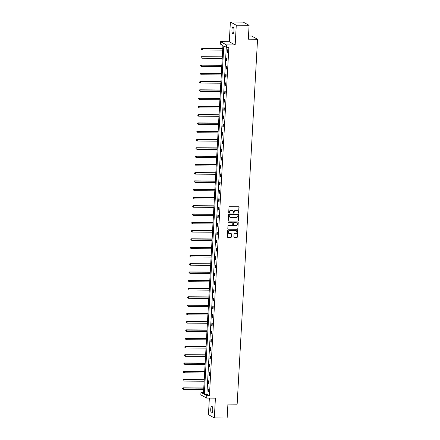 <?xml version="1.0" encoding="UTF-8"?>
<svg xmlns="http://www.w3.org/2000/svg" width="440" height="440" viewBox="0 0 440 440"><rect width="100%" height="100%" fill="white"/><g stroke="black" fill="none" stroke-linecap="round" stroke-linejoin="round"><path stroke-width="0.66" d="M238.403 213.169A0.369 0.347 118.8 0 0 238.772 212.812L239.085 207.273A0.528 0.495 118.8 0 0 238.607 206.751L229.548 206.685A0.528 0.495 118.8 0 0 229.014 207.202L228.707 212.74A0.369 0.347 118.8 0 0 229.037 213.103A0.369 0.347 118.8 0 0 229.411 212.746L229.449 212.025A1.689 1.59 118.8 0 1 231.154 210.37L231.907 210.375A1.689 1.59 118.8 0 1 233.426 212.053L233.387 212.773A0.369 0.347 118.8 0 0 233.717 213.136A0.369 0.347 118.8 0 0 234.091 212.779L234.13 212.058A1.689 1.59 118.8 0 1 235.835 210.403L236.594 210.408A1.689 1.59 118.8 0 1 238.112 212.086L238.068 212.806A0.369 0.347 118.8 0 0 238.403 213.169M238.172 213.076A0.369 0.347 118.8 0 0 238.618 212.724L238.926 207.185A0.528 0.495 118.8 0 0 238.75 206.773M228.806 213.01A0.369 0.347 118.8 0 0 229.251 212.657L229.449 212.025M233.486 213.043A0.369 0.347 118.8 0 0 233.931 212.691L234.13 212.058M210.733 409.101A3.443 1.034 90.4 0 1 211.772 406.219A3.443 1.034 90.4 0 1 212.768 410.218A3.443 1.034 90.4 0 1 211.723 413.1A3.443 1.034 90.4 0 1 210.733 409.101M231.946 29.689A3.443 1.034 90.4 0 1 232.986 26.807A3.443 1.034 90.4 0 1 233.976 30.811A3.443 1.034 90.4 0 1 232.936 33.693A3.443 1.034 90.4 0 1 231.946 29.689M230.395 22L243.216 22.088L249.095 25.328L236.269 25.234L230.395 22L229.29 41.74L220.572 41.679L226.446 44.913L226.309 47.328L223.795 45.942L204.32 394.306L206.833 395.692L206.701 398.107L200.822 394.873L200.959 392.458L203.472 393.844L222.954 45.48L220.435 44.094L220.572 41.679M209.363 398.129L208.439 414.673L214.319 417.912L215.419 398.167L206.701 398.107M249.095 25.328L248.32 39.199L257.554 39.265L237.149 404.19L227.915 404.124L227.139 418L214.319 417.912M233.877 236.863A0.528 0.495 118.8 0 0 234.355 237.386L236.896 237.402A0.528 0.495 118.8 0 0 237.43 236.885L237.771 230.742A0.528 0.495 118.8 0 0 237.298 230.214L228.234 230.153A0.528 0.495 118.8 0 0 227.7 230.67L227.359 236.814A0.528 0.495 118.8 0 0 227.832 237.341L230.901 237.358A0.528 0.495 118.8 0 0 231.435 236.841L231.583 234.212A0.528 0.495 118.8 0 0 231.11 233.69L229.587 233.679A1.413 1.331 118.8 0 1 228.371 231.952A1.413 1.331 118.8 0 1 229.74 230.89L235.708 230.934A1.413 1.331 118.8 0 1 236.924 232.661A1.413 1.331 118.8 0 1 235.554 233.723L234.559 233.712A0.528 0.495 118.8 0 0 234.025 234.229L233.877 236.863M229.29 41.74L235.169 44.974L236.269 25.234M235.169 44.974L226.446 44.913M226.281 47.311L206.882 394.328L209.402 395.714L228.877 47.344L226.309 47.328M209.402 395.714L206.833 395.692M237.804 221.205A0.528 0.495 118.8 0 0 238.332 220.688L238.678 214.539A0.528 0.495 118.8 0 0 238.205 214.016L229.141 213.95A0.528 0.495 118.8 0 0 228.608 214.467L228.261 220.616A0.528 0.495 118.8 0 0 228.74 221.139L237.644 221.117A0.528 0.495 118.8 0 0 238.178 220.6L238.519 214.456A0.528 0.495 118.8 0 0 238.343 214.038M238.227 222.64L237.881 228.789A0.528 0.495 118.8 0 1 237.347 229.306L228.283 229.24A0.528 0.495 118.8 0 1 227.81 228.718L227.959 226.083A0.528 0.495 118.8 0 1 228.492 225.566L232.166 225.594A0.528 0.495 118.8 0 0 232.7 225.077L232.799 223.333A0.528 0.495 118.8 0 0 232.32 222.805L228.498 222.778A0.369 0.347 118.8 0 1 228.179 222.327A0.369 0.347 118.8 0 1 228.536 222.052L237.749 222.118A0.528 0.495 118.8 0 1 238.227 222.64L237.881 228.789M257.554 39.265L251.674 36.031L248.496 36.009M222.926 45.463L222.75 48.56M222.662 50.1L222.288 56.837M222.2 58.377L221.826 65.115M221.738 66.654L221.364 73.392M221.276 74.932L220.902 81.67M220.814 83.21L220.435 89.947M220.352 91.487L219.973 98.225M219.89 99.764L219.511 106.502M219.423 108.047L219.049 114.78M218.961 116.325L218.587 123.057M218.499 124.603L218.125 131.335M218.037 132.88L217.663 139.618M217.575 141.157L217.195 147.895M217.113 149.435L216.733 156.173M216.651 157.713L216.271 164.45M216.183 165.99L215.809 172.728M215.721 174.268L215.347 181.005M215.259 182.545L214.885 189.282M214.797 190.828L214.418 197.56M214.335 199.106L213.956 205.838M213.873 207.383L213.494 214.115M213.406 215.661L213.032 222.393M212.944 223.938L212.57 230.676M212.482 232.216L212.108 238.953M212.02 240.493L211.646 247.231M211.558 248.771L211.178 255.508M211.096 257.048L210.716 263.786M210.634 265.326L210.254 272.063M210.166 273.603L209.792 280.341M209.704 281.886L209.33 288.618M209.242 290.164L208.868 296.895M208.78 298.441L208.406 305.173M208.318 306.719L207.939 313.456M207.856 314.996L207.477 321.734M207.394 323.274L207.014 330.011M206.927 331.551L206.553 338.289M206.465 339.829L206.09 346.566M206.003 348.106L205.629 354.844M205.541 356.384L205.167 363.121M205.079 364.661L204.699 371.399M204.617 372.944L204.237 379.676M204.155 381.222L203.775 387.954M203.687 389.499L203.549 392.491M203.522 392.48L200.959 392.458M206.882 394.328L204.32 394.306M208.027 391.705L208.175 389.048L208.571 389.268L208.423 391.919L208.027 391.705L208.434 391.705M208.489 383.422L208.637 380.771L209.033 380.991L208.885 383.642L208.489 383.422L208.901 383.427M208.951 375.144L209.099 372.493L209.501 372.713L209.352 375.364L208.951 375.144L209.363 375.15M209.418 366.867L209.566 364.216L209.963 364.436L209.814 367.087L209.418 366.867L209.825 366.872M209.88 358.589L210.029 355.938L210.424 356.153L210.276 358.809L209.88 358.589L210.287 358.595M210.342 350.312L210.49 347.661L210.887 347.875L210.738 350.532L210.342 350.312L210.749 350.317M210.804 342.034L210.953 339.383L211.349 339.598L211.2 342.254L210.804 342.034L211.211 342.04M211.266 333.757L211.415 331.1L211.811 331.32L211.662 333.977L211.266 333.757L211.679 333.757M211.728 325.479L211.877 322.823L212.273 323.043L212.124 325.699L211.728 325.479L212.141 325.479M212.19 317.202L212.339 314.545L212.74 314.765L212.591 317.416L212.19 317.202L212.603 317.202M212.657 308.924L212.806 306.268L213.202 306.488L213.054 309.139L212.657 308.924L213.065 308.924M213.12 300.647L213.268 297.99L213.664 298.21L213.516 300.861L213.12 300.647L213.527 300.647M213.582 292.364L213.73 289.713L214.126 289.933L213.978 292.584L213.582 292.364L213.989 292.369M214.044 284.086L214.192 281.435L214.588 281.655L214.44 284.306L214.044 284.086L214.451 284.091M214.506 275.809L214.654 273.158L215.05 273.378L214.902 276.029L214.506 275.809L214.918 275.814M214.968 267.531L215.116 264.88L215.512 265.095L215.369 267.751L214.968 267.531L215.38 267.537M215.43 259.254L215.578 256.603L215.98 256.817L215.831 259.474L215.43 259.254L215.842 259.259M215.897 250.976L216.046 248.325L216.441 248.54L216.293 251.196L215.897 250.976L216.304 250.976M216.359 242.698L216.507 240.042L216.904 240.262L216.755 242.919L216.359 242.698L216.766 242.698M216.821 234.421L216.97 231.764L217.365 231.985L217.217 234.636L216.821 234.421L217.228 234.421M217.283 226.144L217.431 223.487L217.828 223.707L217.679 226.358L217.283 226.144L217.69 226.144M217.745 217.866L217.894 215.21L218.29 215.43L218.141 218.081L217.745 217.866L218.157 217.866M218.207 209.583L218.356 206.932L218.757 207.152L218.609 209.803L218.207 209.583L218.62 209.589M218.674 201.306L218.818 198.655L219.219 198.875L219.071 201.526L218.674 201.306L219.082 201.311M219.137 193.028L219.285 190.377L219.681 190.597L219.532 193.248L219.137 193.028L219.544 193.034M219.599 184.751L219.747 182.1L220.143 182.32L219.995 184.971L219.599 184.751L220.006 184.756M220.061 176.473L220.209 173.822L220.605 174.037L220.457 176.693L220.061 176.473L220.468 176.479M220.523 168.196L220.671 165.545L221.067 165.759L220.919 168.416L220.523 168.196L220.93 168.201M220.985 159.918L221.133 157.267L221.529 157.482L221.381 160.138L220.985 159.918L221.397 159.918M221.447 151.641L221.595 148.984L221.997 149.204L221.848 151.861L221.447 151.641L221.859 151.641M221.914 143.363L222.063 140.707L222.459 140.927L222.31 143.578L221.914 143.363L222.321 143.363M222.376 135.086L222.525 132.429L222.921 132.649L222.772 135.3L222.376 135.086L222.783 135.086M222.838 126.808L222.987 124.151L223.382 124.372L223.234 127.023L222.838 126.808L223.245 126.808M223.3 118.525L223.448 115.874L223.845 116.094L223.696 118.745L223.3 118.525L223.707 118.531M223.762 110.248L223.911 107.597L224.306 107.817L224.158 110.468L223.762 110.248L224.174 110.253M224.224 101.97L224.373 99.319L224.769 99.539L224.62 102.19L224.224 101.97L224.637 101.976M224.686 93.693L224.835 91.042L225.236 91.262L225.088 93.913L224.686 93.693L225.099 93.698M225.154 85.415L225.302 82.764L225.698 82.979L225.549 85.635L225.154 85.415L225.561 85.421M225.615 77.138L225.764 74.487L226.16 74.701L226.012 77.358L225.615 77.138L226.023 77.143M226.078 68.86L226.226 66.204L226.622 66.424L226.474 69.08L226.078 68.86L226.485 68.86M226.54 60.583L226.688 57.926L227.084 58.146L226.936 60.803L226.54 60.583L226.947 60.583M227.002 52.305L227.15 49.648L227.546 49.869L227.398 52.52L227.002 52.305L227.414 52.305M237.232 210.556A1.689 1.59 118.8 0 0 236.434 210.32L236.594 210.408M233.97 211.97A1.689 1.59 118.8 0 1 235.675 210.315L236.434 210.32M232.551 210.524A1.689 1.59 118.8 0 0 231.748 210.287L231.907 210.375M229.29 211.937A1.689 1.59 118.8 0 1 230.995 210.281L231.748 210.287M228.437 221.029A0.528 0.495 118.8 0 0 228.58 221.051L237.644 221.117M237.941 215.111A0.369 0.347 118.8 0 0 237.606 214.742L229.653 214.687A0.369 0.347 118.8 0 0 229.279 215.05L229.24 215.804A1.689 1.59 118.8 0 0 230.758 217.481L236.192 217.52A1.689 1.59 118.8 0 0 237.897 215.864L237.941 215.111M229.955 217.25A1.689 1.59 118.8 0 1 229.081 215.716L229.119 214.962A0.369 0.347 118.8 0 1 229.493 214.599L237.452 214.654M227.986 229.13A0.528 0.495 118.8 0 0 228.124 229.152L237.188 229.218A0.528 0.495 118.8 0 0 237.721 228.701M232.463 222.827A0.528 0.495 118.8 0 0 232.161 222.717L228.498 222.778M235.978 225.621A1.413 1.331 118.8 0 0 236.737 222.992A1.413 1.331 118.8 0 0 236.137 222.833L234.036 222.822A0.528 0.495 118.8 0 0 233.503 223.339L233.404 225.082A0.528 0.495 118.8 0 0 233.877 225.605L235.978 225.621M236.66 222.948A1.413 1.331 118.8 0 0 235.978 222.745L236.137 222.833M233.58 225.495A0.528 0.495 118.8 0 1 233.244 224.994L233.343 223.251A0.528 0.495 118.8 0 1 233.877 222.734L235.978 222.745M238.068 222.552A0.528 0.495 118.8 0 0 237.892 222.139M236.231 231.049A1.413 1.331 118.8 0 0 235.549 230.846L235.708 230.934M228.905 233.475A1.413 1.331 118.8 0 1 229.581 230.802L235.549 230.846M227.53 237.232A0.528 0.495 118.8 0 0 227.673 237.254L230.747 237.276A0.528 0.495 118.8 0 0 231.275 236.759L231.424 234.124A0.528 0.495 118.8 0 0 231.253 233.712M234.053 237.276A0.528 0.495 118.8 0 0 234.196 237.298L236.737 237.314A0.528 0.495 118.8 0 0 237.27 236.797L237.611 230.654A0.528 0.495 118.8 0 0 237.441 230.236M222.778 48.56L202.026 48.411L202.422 48.631L202.345 49.957L222.695 50.1M222.767 48.774L202.422 48.631L201.454 48.867L201.581 49.489L201.614 48.956M201.454 48.867L202.026 48.411M222.316 56.837L201.559 56.688L201.96 56.909L201.883 58.234L222.233 58.377M222.305 57.052L201.96 56.909L200.992 57.145L201.119 57.767L201.152 57.233M200.992 57.145L201.559 56.688M221.854 65.115L201.097 64.966L201.493 65.186L201.421 66.512L221.766 66.654M221.843 65.329L201.493 65.186L200.53 65.423L200.656 66.044L200.684 65.511M200.53 65.423L201.097 64.966M221.392 73.392L200.635 73.243L201.031 73.463L200.959 74.789L221.304 74.932M221.381 73.607L201.031 73.463L200.063 73.706L200.195 74.322L200.222 73.788M200.063 73.706L200.635 73.243M220.93 81.67L200.173 81.521L200.569 81.741L200.497 83.067L220.841 83.21M220.919 81.884L200.569 81.741L199.601 81.983L199.733 82.599L199.76 82.071M199.601 81.983L200.173 81.521M220.468 89.947L199.711 89.799L200.107 90.019L200.035 91.344L220.38 91.487M220.451 90.162L200.107 90.019L199.139 90.261L199.271 90.877L199.298 90.349M199.139 90.261L199.711 89.799M220.006 98.225L199.249 98.076L199.645 98.296L199.568 99.622L219.918 99.77M219.989 98.439L199.645 98.296L198.677 98.538L198.809 99.154L198.836 98.626M198.677 98.538L199.249 98.076M219.538 106.502L198.787 106.359L199.183 106.574L199.106 107.899L219.456 108.047M219.527 106.717L199.183 106.574L198.215 106.816L198.341 107.432L198.374 106.904M198.215 106.816L198.787 106.359M219.076 114.78L198.319 114.637L198.721 114.851L198.644 116.182L218.994 116.325M219.065 115L198.721 114.851L197.753 115.093L197.879 115.709L197.912 115.181M197.753 115.093L198.319 114.637M218.614 123.057L197.857 122.914L198.253 123.129L198.181 124.46L218.526 124.603M218.603 123.277L198.253 123.129L197.291 123.371L197.417 123.992L197.445 123.459M197.291 123.371L197.857 122.914M218.152 131.335L197.395 131.192L197.791 131.412L197.72 132.737L218.064 132.88M218.141 131.555L197.791 131.412L196.823 131.648L196.955 132.27L196.983 131.736M196.823 131.648L197.395 131.192M217.69 139.618L196.933 139.469L197.329 139.689L197.257 141.014L217.602 141.157M217.679 139.832L197.329 139.689L196.361 139.925L196.493 140.547L196.521 140.013M196.361 139.925L196.933 139.469M217.228 147.895L196.471 147.746L196.867 147.966L196.79 149.292L217.14 149.435M217.212 148.11L196.867 147.966L195.899 148.203L196.031 148.825L196.059 148.291M195.899 148.203L196.471 147.746M216.761 156.173L196.009 156.024L196.405 156.244L196.328 157.57L216.678 157.713M216.75 156.387L196.405 156.244L195.437 156.486L195.564 157.102L195.597 156.569M195.437 156.486L196.009 156.024M216.299 164.45L195.542 164.302L195.943 164.522L195.866 165.847L216.216 165.99M216.288 164.665L195.943 164.522L194.975 164.764L195.102 165.38L195.135 164.852M194.975 164.764L195.542 164.302M215.837 172.728L195.08 172.579L195.481 172.799L195.404 174.125L215.754 174.268M215.826 172.942L195.481 172.799L194.513 173.041L194.639 173.657L194.673 173.129M194.513 173.041L195.08 172.579M215.375 181.005L194.618 180.857L195.014 181.077L194.942 182.402L215.287 182.545M215.364 181.22L195.014 181.077L194.051 181.319L194.178 181.935L194.205 181.406M194.051 181.319L194.618 180.857M214.913 189.282L194.156 189.134L194.552 189.354L194.48 190.68L214.825 190.828M214.902 189.497L194.552 189.354L193.584 189.596L193.715 190.212L193.743 189.684M193.584 189.596L194.156 189.134M214.451 197.56L193.694 197.417L194.09 197.632L194.018 198.957L214.363 199.106M214.44 197.774L194.09 197.632L193.122 197.874L193.254 198.49L193.281 197.962M193.122 197.874L193.694 197.417M213.989 205.838L193.232 205.695L193.628 205.909L193.551 207.24L213.901 207.383M213.972 206.058L193.628 205.909L192.66 206.151L192.792 206.767L192.819 206.239M192.66 206.151L193.232 205.695M213.521 214.115L192.77 213.972L193.166 214.187L193.089 215.518L213.439 215.661M213.51 214.335L193.166 214.187L192.198 214.429L192.324 215.05L192.357 214.517M192.198 214.429L192.77 213.972M213.059 222.398L192.302 222.25L192.704 222.47L192.627 223.795L212.977 223.938M213.048 222.613L192.704 222.47L191.736 222.706L191.862 223.328L191.895 222.794M191.736 222.706L192.302 222.25M212.597 230.676L191.84 230.527L192.236 230.747L192.165 232.073L212.509 232.216M212.586 230.89L192.236 230.747L191.274 230.984L191.4 231.605L191.433 231.072M191.274 230.984L191.84 230.527M212.135 238.953L191.378 238.805L191.774 239.025L191.703 240.35L212.047 240.493M212.124 239.168L191.774 239.025L190.812 239.261L190.938 239.882L190.965 239.349M190.812 239.261L191.378 238.805M211.673 247.231L190.916 247.082L191.312 247.302L191.24 248.628L211.585 248.771M211.662 247.445L191.312 247.302L190.344 247.544L190.476 248.16L190.504 247.627M190.344 247.544L190.916 247.082M211.211 255.508L190.454 255.36L190.85 255.58L190.779 256.905L211.123 257.048M211.2 255.723L190.85 255.58L189.882 255.822L190.014 256.438L190.042 255.91M189.882 255.822L190.454 255.36M210.749 263.786L189.992 263.637L190.388 263.857L190.311 265.183L210.661 265.326M210.733 264L190.388 263.857L189.42 264.099L189.552 264.715L189.58 264.187M189.42 264.099L189.992 263.637M210.281 272.063L189.53 271.915L189.926 272.135L189.849 273.46L210.199 273.603M210.271 272.278L189.926 272.135L188.958 272.377L189.085 272.993L189.118 272.464M188.958 272.377L189.53 271.915M209.82 280.341L189.063 280.197L189.464 280.412L189.387 281.738L209.737 281.886M209.809 280.555L189.464 280.412L188.496 280.654L188.623 281.27L188.656 280.742M188.496 280.654L189.063 280.197M209.358 288.618L188.601 288.475L188.997 288.69L188.925 290.02L209.27 290.164M209.347 288.833L188.997 288.69L188.034 288.932L188.161 289.548L188.188 289.02M188.034 288.932L188.601 288.475M208.896 296.895L188.139 296.752L188.535 296.967L188.463 298.298L208.808 298.441M208.885 297.116L188.535 296.967L187.566 297.209L187.698 297.825L187.726 297.297M187.566 297.209L188.139 296.752M208.434 305.173L187.677 305.03L188.073 305.25L188.001 306.576L208.346 306.719M208.423 305.393L188.073 305.25L187.105 305.486L187.237 306.108L187.264 305.575M187.105 305.486L187.677 305.03M207.972 313.456L187.215 313.308L187.611 313.527L187.539 314.853L207.884 314.996M207.955 313.671L187.611 313.527L186.643 313.764L186.774 314.386L186.802 313.852M186.643 313.764L187.215 313.308M207.51 321.734L186.753 321.585L187.149 321.805L187.072 323.131L207.422 323.274M207.493 321.948L187.149 321.805L186.181 322.041L186.313 322.663L186.34 322.13M186.181 322.041L186.753 321.585M207.042 330.011L186.291 329.863L186.687 330.083L186.61 331.408L206.96 331.551M207.031 330.226L186.687 330.083L185.719 330.319L185.845 330.941L185.878 330.407M185.719 330.319L186.291 329.863M206.58 338.289L185.823 338.14L186.225 338.36L186.148 339.686L206.498 339.829M206.569 338.503L186.225 338.36L185.257 338.602L185.383 339.218L185.416 338.685M185.257 338.602L185.823 338.14M206.118 346.566L185.361 346.418L185.757 346.638L185.686 347.963L206.03 348.106M206.107 346.781L185.757 346.638L184.795 346.88L184.921 347.495L184.948 346.968M184.795 346.88L185.361 346.418M205.656 354.844L184.899 354.695L185.295 354.915L185.224 356.241L205.568 356.384M205.645 355.058L185.295 354.915L184.327 355.157L184.459 355.773L184.487 355.245M184.327 355.157L184.899 354.695M205.194 363.121L184.437 362.973L184.833 363.193L184.762 364.518L205.106 364.667M205.183 363.336L184.833 363.193L183.865 363.435L183.997 364.05L184.024 363.523M183.865 363.435L184.437 362.973M204.732 371.399L183.975 371.256L184.371 371.47L184.294 372.796L204.644 372.944M204.715 371.613L184.371 371.47L183.403 371.712L183.535 372.328L183.563 371.8M183.403 371.712L183.975 371.256M204.264 379.676L183.513 379.533L183.909 379.748L183.832 381.079L204.182 381.222M204.254 379.896L183.909 379.748L182.941 379.99L183.068 380.606L183.101 380.077M182.941 379.99L183.513 379.533M203.803 387.954L183.046 387.811L183.447 388.025L183.37 389.356L203.72 389.499M203.792 388.174L183.447 388.025L182.479 388.267L182.606 388.889L182.639 388.355M182.479 388.267L183.046 387.811"/></g></svg>
